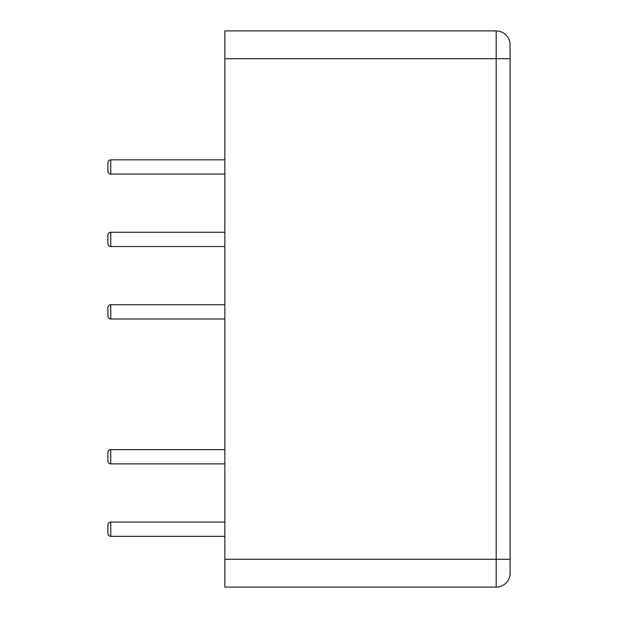 <?xml version="1.0" encoding="UTF-8"?>
<svg xmlns="http://www.w3.org/2000/svg" width="618" height="618" viewBox="0 0 618 618"><rect width="100%" height="100%" fill="white"/><g stroke="black" fill="none" stroke-linecap="round" stroke-linejoin="round"><path stroke-width="0.93" d="M110.761 174.083L110.761 159.823C109.046 159.977 108.096 160.927 107.911 162.673L107.911 171.232C108.096 172.978 109.046 173.936 110.761 174.083L224.859 174.083M496.184 587.1L224.859 587.1L224.859 58.71L496.184 58.71L496.184 30.9A13.905 13.905 0 0 1 510.089 44.805L510.089 573.195A13.905 13.905 0 0 1 496.184 587.1L496.184 58.71L510.089 58.71M496.184 30.9L224.859 30.9L224.859 58.71M110.761 318.981L110.761 304.72C109.046 304.875 108.096 305.825 107.911 307.571L107.911 316.13C108.096 317.876 109.046 318.826 110.761 318.981L224.859 318.981M110.761 463.879L110.761 449.618C109.046 449.773 108.096 450.723 107.911 452.469L107.911 461.028C108.096 462.774 109.046 463.724 110.761 463.879L224.859 463.879M110.761 536.331L110.761 522.071C109.046 522.218 108.096 523.168 107.911 524.921L107.911 533.473C108.096 535.227 109.046 536.177 110.761 536.331L224.859 536.331M110.761 246.536L110.761 232.275C109.046 232.43 108.096 233.38 107.911 235.126L107.911 243.685C108.096 245.431 109.046 246.381 110.761 246.536L224.859 246.536M224.859 559.29L510.089 559.29M110.761 159.823L224.859 159.823M110.761 304.72L224.859 304.72M110.761 449.618L224.859 449.618M110.761 522.071L224.859 522.071M110.761 232.275L224.859 232.275"/></g></svg>
